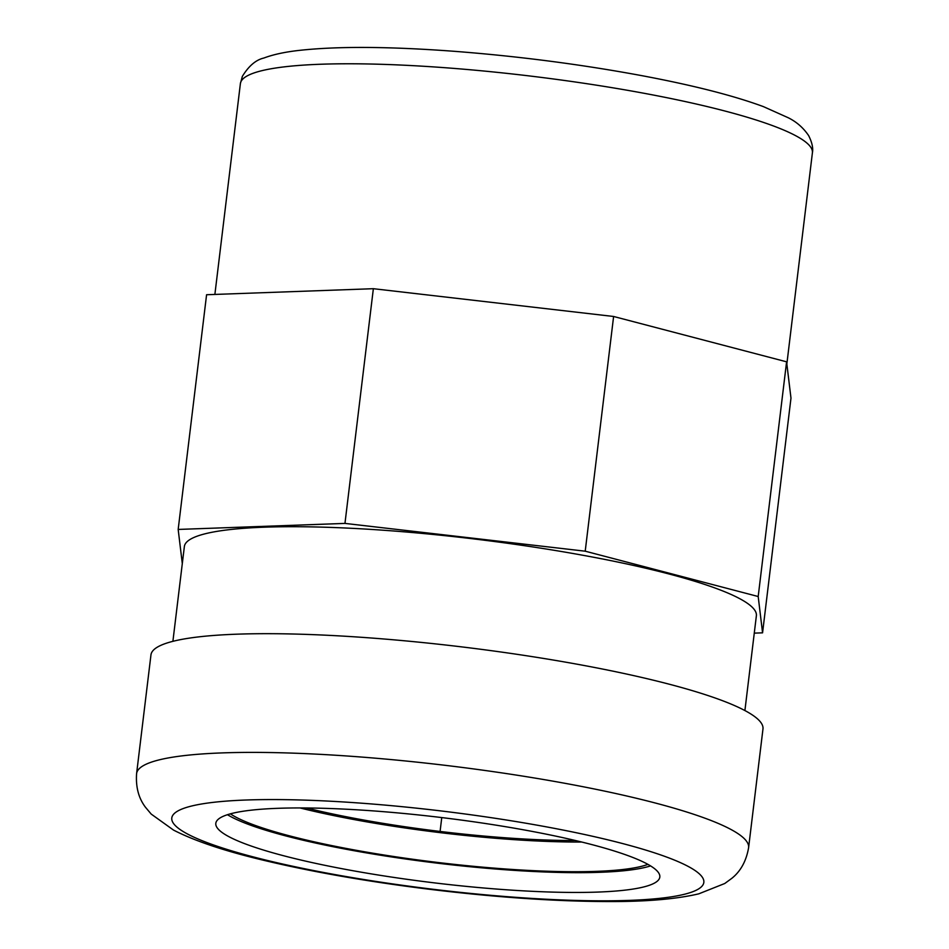 <?xml version="1.0" encoding="UTF-8"?>
<svg xmlns="http://www.w3.org/2000/svg" width="949" height="949" viewBox="0 0 949 949"><rect width="100%" height="100%" fill="white"/><g stroke="black" fill="none" stroke-linecap="round" stroke-linejoin="round"><path stroke-width="1.42" d="M227.463 814.705A223.62 32.847 -173.1 0 0 436.267 863.032A223.62 32.847 -173.1 0 0 650.563 865.903M277.974 808.311A223.62 32.847 -173.1 0 0 215.814 823.329A223.62 32.847 -173.1 0 0 433.871 882.807A223.62 32.847 -173.1 0 0 659.816 877.066A223.62 32.847 -173.1 0 0 522.733 829.675A223.62 32.847 -173.1 0 0 277.974 808.311M748.607 847.659L762.972 728.962A308.235 45.279 -173.1 0 0 574.026 663.648A308.235 45.279 -173.1 0 0 236.645 634.193A308.235 45.279 -173.1 0 0 150.962 654.893L136.597 773.601C135.66 787.029 138.637 798.275 145.529 807.326L151.211 814.088L173.572 830.114C194.782 840.98 224.462 850.956 262.624 860.043C311.177 871.716 366.361 881.407 428.189 889.118C495.651 897.363 556.268 901.514 610.017 901.55C646.969 901.633 676.566 899.059 698.808 893.828L724.751 883.507L731.893 878.276C740.754 871.135 746.317 860.921 748.607 847.659A308.235 45.279 -173.1 0 0 559.661 782.344A308.235 45.279 -173.1 0 0 222.28 752.901A308.235 45.279 -173.1 0 0 136.597 773.601M306.491 807.979A210.524 30.926 -173.1 0 0 575.414 840.517M300.003 807.943A218.59 32.112 -173.1 0 0 581.737 842.036M230.382 813.839A218.59 32.112 -173.1 0 0 436.35 862.297A218.59 32.112 -173.1 0 0 647.942 864.373M744.906 710.552L756.377 615.747A288.093 42.325 -173.1 0 0 579.78 554.702A288.093 42.325 -173.1 0 0 264.451 527.181A288.093 42.325 -173.1 0 0 184.367 546.529L172.896 641.334M754.277 633.137L762.569 632.829L790.98 398.129L786.591 361.818L613.612 316.48L373.36 288.698L206.585 294.736L178.175 529.435L182.303 563.599M762.569 632.829L758.192 596.518L585.213 551.191L344.962 523.409L178.175 529.435M344.962 523.409L373.36 288.698M758.192 596.518L786.591 361.818M585.213 551.191L613.612 316.48M441.76 817.587L440.206 830.411M629.341 900.387A267.95 39.36 -173.1 0 0 622.473 843.519A267.95 39.36 -173.1 0 0 246.289 800.007A267.95 39.36 -173.1 0 0 253.158 856.876A267.95 39.36 -173.1 0 0 629.341 900.387M240.394 83.595L242.339 76.395C248.721 65.979 255.886 59.87 263.834 58.043C273.253 54.508 285.056 51.958 299.22 50.392C337.417 46.181 388.9 46.477 453.658 51.258C518.047 56.205 580.752 64.33 641.773 75.647C693.019 85.268 733.613 95.612 763.53 106.668L788.287 117.771C796.626 121.911 803.4 127.866 808.643 135.624C812.059 142.35 813.317 148.08 812.403 152.825A288.093 42.325 -173.1 0 0 724.941 111.021A288.093 42.325 -173.1 0 0 416.872 65.872A288.093 42.325 -173.1 0 0 240.394 83.595L214.877 294.439M812.403 152.825L786.851 363.977"/></g></svg>
